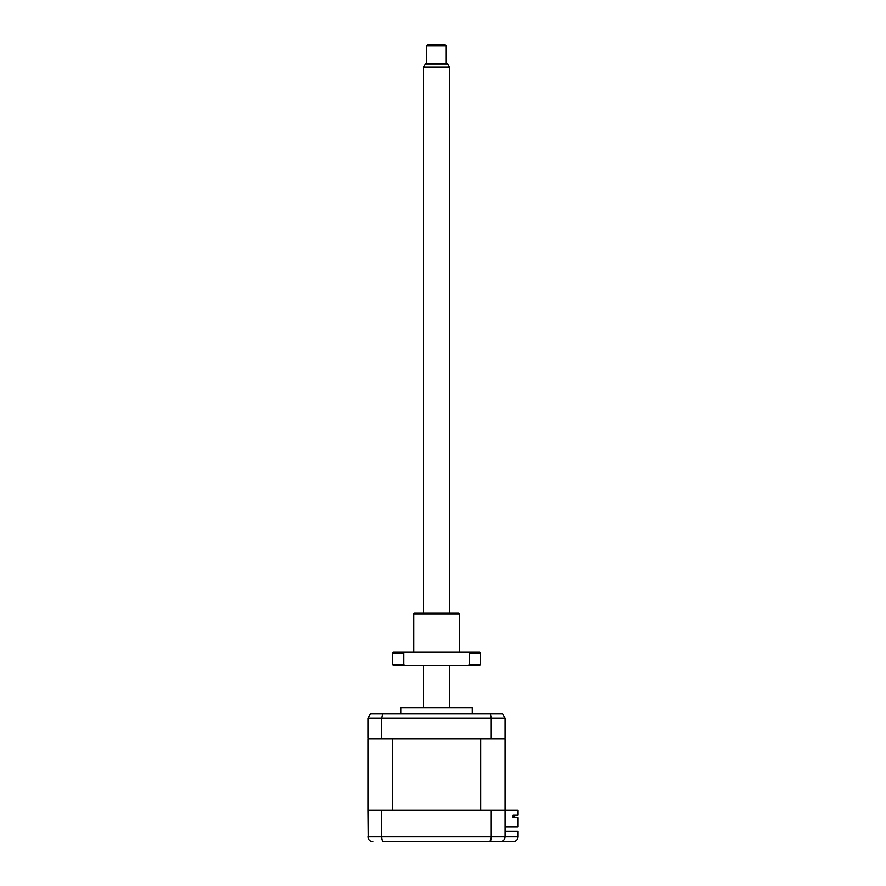 <?xml version="1.0" encoding="UTF-8"?>
<svg xmlns="http://www.w3.org/2000/svg" width="886" height="886" viewBox="0 0 886 886"><rect width="100%" height="100%" fill="white"/><g stroke="black" fill="none" stroke-linecap="round" stroke-linejoin="round"><path stroke-width="1.33" d="M386.108 841.7L383.472 841.7C382.431 841.478 381.855 839.85 381.733 836.827L518.088 836.827C517.778 839.762 516.161 841.39 513.215 841.7L383.472 841.7M368.166 838.377L367.911 810.336L505.086 810.336L505.086 836.827C504.776 839.762 503.148 841.39 500.213 841.7C503.115 841.478 504.732 839.85 505.086 836.827M491.265 810.336L491.265 836.827C491.143 839.85 490.567 841.478 489.526 841.7L490.91 839.784M496.636 841.7L500.213 841.7M381.733 810.336L381.733 836.827L367.911 836.827C368.266 839.85 369.883 841.478 372.784 841.7M505.086 831.301L518.088 831.301L518.088 836.827C517.778 839.762 516.161 841.39 513.215 841.7M400.738 707.881L472.26 707.881L402.366 707.449L400.738 707.881L400.738 713.95M505.086 826.749L518.088 826.749L518.088 817.645L513.138 817.645L513.138 815.209L518.088 815.209L518.088 810.336L505.086 810.336L505.086 738.813L504.433 738.813L505.086 738.16L505.086 718.169L502.65 713.95L370.348 713.95L367.911 718.169L370.348 713.95M381.733 738.16L491.265 738.16L491.265 718.169L381.733 718.169L381.733 738.16L380.936 738.813L368.554 738.813L367.911 738.16L367.911 718.169L381.733 718.169L382.597 713.95M380.936 738.813L492.062 738.813L491.265 738.16M504.433 738.813L492.062 738.813M502.65 713.95L505.086 718.169L491.265 718.169L490.401 713.95M514.677 816.67L513.138 816.67L514.677 816.67L514.677 815.209M513.138 816.67L513.138 817.645M392.31 738.813L392.31 810.336L480.688 810.336L480.688 738.813M368.554 738.813L367.911 738.813L367.911 810.336M449.501 67.059L423.497 67.059L425.369 63.803L447.629 63.803L449.501 67.059L449.501 613.178M449.501 665.187L449.501 707.449M423.497 67.059L423.497 613.178M423.497 665.187L423.497 707.449M446.256 45.928L426.742 45.928L428.37 44.3L444.628 44.3L446.256 45.928L446.256 63.803M426.742 45.928L426.742 63.803M413.74 613.821L414.393 613.178L458.605 613.178L459.258 613.821L413.74 613.821L413.74 652.185M479.736 665.187L468.329 665.187L469.203 664.533L480.378 664.533L479.736 665.187M392.609 652.838L392.609 664.533L403.783 664.533L403.783 652.838L392.609 652.838L393.262 652.185L479.736 652.185L480.378 652.838L469.203 652.838L469.203 664.533M468.329 652.185L469.203 652.838M403.783 652.838L404.669 652.185M403.783 664.533L404.669 665.187L393.262 665.187L392.609 664.533M404.669 665.187L468.329 665.187M472.26 713.95L472.26 707.881M480.378 652.838L480.378 664.533M459.258 613.821L459.258 652.185"/></g></svg>
